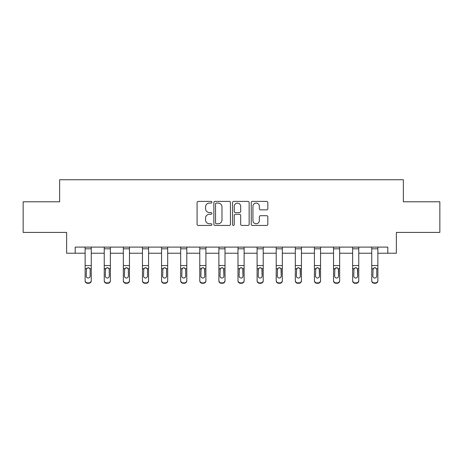<?xml version="1.0" encoding="UTF-8"?>
<svg xmlns="http://www.w3.org/2000/svg" width="463" height="463" viewBox="0 0 463 463"><rect width="100%" height="100%" fill="white"/><g stroke="black" fill="none" stroke-linecap="round" stroke-linejoin="round"><path stroke-width="0.69" d="M211.904 202.238A0.839 0.839 0 0 0 211.059 201.399L198.286 201.399A1.204 1.204 0 0 0 197.082 202.603L197.082 224.242A1.204 1.204 0 0 0 198.286 225.446L211.059 225.446A0.839 0.839 0 0 0 211.904 224.601A0.839 0.839 0 0 0 211.059 223.762L209.409 223.762A3.849 3.849 0 0 1 205.56 219.913L205.56 218.108A3.849 3.849 0 0 1 209.409 214.265L211.059 214.265A0.839 0.839 0 0 0 211.904 213.42A0.839 0.839 0 0 0 211.059 212.581L209.409 212.581A3.849 3.849 0 0 1 205.56 208.732L205.56 206.926A3.849 3.849 0 0 1 209.409 203.083L211.059 203.083A0.839 0.839 0 0 0 211.904 202.238M266.636 209.872A1.204 1.204 0 0 0 267.84 208.674L267.84 202.603A1.204 1.204 0 0 0 266.636 201.399L252.451 201.399A1.204 1.204 0 0 0 251.247 202.603L251.247 224.242A1.204 1.204 0 0 0 252.451 225.446L266.636 225.446A1.204 1.204 0 0 0 267.84 224.242L267.84 216.91A1.204 1.204 0 0 0 266.636 215.706L260.565 215.706A1.204 1.204 0 0 0 259.361 216.91L259.361 220.544A3.218 3.218 0 0 1 256.149 223.762A3.218 3.218 0 0 1 252.931 220.544L252.931 206.295A3.218 3.218 0 0 1 256.149 203.083A3.218 3.218 0 0 1 259.361 206.295L259.361 208.674A1.204 1.204 0 0 0 260.565 209.872L266.636 209.872M75.209 253.226L75.209 247.103L387.791 247.103L387.791 253.226L396.369 253.226L396.369 232.409L439.85 232.409L439.85 201.787L403.348 201.787L403.348 179.737L59.652 179.737L59.652 201.787L23.15 201.787L23.15 232.409L66.631 232.409L66.631 253.226L85.128 253.226M230.447 202.603A1.204 1.204 0 0 0 229.243 201.399L215.058 201.399A1.204 1.204 0 0 0 213.854 202.603L213.854 224.242A1.204 1.204 0 0 0 215.058 225.446L229.243 225.446A1.204 1.204 0 0 0 230.447 224.242L230.447 202.603M233.757 201.399L247.942 201.399A1.204 1.204 0 0 1 249.146 202.603L249.146 224.242A1.204 1.204 0 0 1 247.942 225.446L241.871 225.446A1.204 1.204 0 0 1 240.667 224.242L240.667 215.463A1.204 1.204 0 0 0 239.464 214.265L235.435 214.265A1.204 1.204 0 0 0 234.237 215.463L234.237 224.601A0.839 0.839 0 0 1 233.393 225.446A0.839 0.839 0 0 1 232.553 224.601L232.553 202.603A1.204 1.204 0 0 1 233.757 201.399M91.252 253.226L104.239 253.226M110.362 253.226L123.343 253.226M129.466 253.226L142.454 253.226M148.577 253.226L161.558 253.226M167.687 253.226L180.668 253.226M186.792 253.226L199.779 253.226M205.902 253.226L218.883 253.226M225.006 253.226L237.994 253.226M244.117 253.226L257.098 253.226M263.221 253.226L276.208 253.226M282.332 253.226L295.313 253.226M301.442 253.226L314.423 253.226M320.546 253.226L333.534 253.226M339.657 253.226L352.638 253.226M358.761 253.226L371.748 253.226M377.872 253.226L387.791 253.226M216.383 203.083A0.839 0.839 0 0 0 215.538 203.923L215.538 222.917A0.839 0.839 0 0 0 216.383 223.762L218.125 223.762A3.849 3.849 0 0 0 221.974 219.913L221.974 206.926A3.849 3.849 0 0 0 218.125 203.083L216.383 203.083M240.667 206.359A3.218 3.218 0 0 0 237.45 203.141A3.218 3.218 0 0 0 234.237 206.359L234.237 211.377A1.204 1.204 0 0 0 235.435 212.581L239.464 212.581A1.204 1.204 0 0 0 240.667 211.377L240.667 206.359M85.128 269.101L85.128 280.451A2.448 2.431 -0 0 0 87.576 282.881L88.803 282.881A2.448 2.431 -0 0 0 91.252 280.451L91.252 280.833A2.448 2.431 180 0 1 88.803 283.263L88.803 282.881M90.152 276.075L90.152 269.622L90.152 276.075A1.962 1.945 180 0 1 88.19 278.02A1.962 1.945 180 0 0 90.152 276.075M86.228 276.457L86.228 276.075A1.962 1.945 180 0 0 88.19 278.02M87.166 267.938L86.228 269.472M89.214 267.938L88.19 267.655L89.932 268.719L90.152 269.622M91.252 247.103L91.252 280.451M85.128 247.103L85.128 280.451M87.576 282.881L87.576 283.263L88.803 283.263M87.576 283.263A2.448 2.431 180 0 1 85.128 280.833M85.128 268.719L86.448 268.719L86.228 276.075M86.448 268.719L88.19 267.655M104.239 269.101L104.239 280.451A2.448 2.431 -0 0 0 106.687 282.881L107.914 282.881A2.448 2.431 -0 0 0 110.362 280.451L110.362 280.833A2.448 2.431 180 0 1 107.914 283.263L107.914 282.881M109.256 276.075L109.256 269.622L109.256 276.075A1.962 1.945 180 0 1 107.3 278.02A1.962 1.945 180 0 0 109.256 276.075M105.338 276.457L105.338 276.075A1.962 1.945 180 0 0 107.3 278.02M106.276 267.938L105.338 269.472M108.319 267.938L107.3 267.655L109.042 268.719L109.256 269.622M123.343 269.101L123.343 280.451A2.448 2.431 -0 0 0 125.791 282.881L127.018 282.881A2.448 2.431 -0 0 0 129.466 280.451L129.466 280.833A2.448 2.431 180 0 1 127.018 283.263L127.018 282.881M128.367 276.075L128.367 269.622L128.367 276.075A1.962 1.945 180 0 1 126.405 278.02A1.962 1.945 180 0 0 128.367 276.075M124.449 276.457L124.449 276.075A1.962 1.945 180 0 0 126.405 278.02M125.386 267.938L124.449 269.472M127.429 267.938L126.405 267.655L128.147 268.719L128.367 269.622M110.362 247.103L110.362 280.451M104.239 247.103L104.239 280.451M106.687 282.881L106.687 283.263L107.914 283.263M106.687 283.263A2.448 2.431 180 0 1 104.239 280.833M104.239 268.719L105.558 268.719L105.338 276.075M105.558 268.719L107.3 267.655M129.466 247.103L129.466 280.451M123.343 247.103L123.343 280.451M125.791 282.881L125.791 283.263L127.018 283.263M125.791 283.263A2.448 2.431 180 0 1 123.343 280.833M123.343 268.719L124.663 268.719L124.449 276.075M124.663 268.719L126.405 267.655M142.454 269.101L142.454 280.451A2.448 2.431 -0 0 0 144.902 282.881L146.129 282.881A2.448 2.431 -0 0 0 148.577 280.451L148.577 280.833A2.448 2.431 180 0 1 146.129 283.263L146.129 282.881M147.471 276.075L147.471 269.622L147.471 276.075A1.962 1.945 180 0 1 145.515 278.02A1.962 1.945 180 0 0 147.471 276.075M143.553 276.457L143.553 276.075A1.962 1.945 180 0 0 145.515 278.02M144.491 267.938L143.553 269.472M146.54 267.938L145.515 267.655L147.257 268.719L147.471 269.622M161.558 269.101L161.558 280.451A2.448 2.431 -0 0 0 164.012 282.881L165.233 282.881A2.448 2.431 -0 0 0 167.687 280.451L167.687 280.833A2.448 2.431 180 0 1 165.233 283.263L165.233 282.881M166.582 276.075L166.582 269.622L166.582 276.075A1.962 1.945 180 0 1 164.62 278.02A1.962 1.945 180 0 0 166.582 276.075M162.663 276.457L162.663 276.075A1.962 1.945 180 0 0 164.62 278.02M163.601 267.938L162.663 269.472M165.644 267.938L164.62 267.655L166.367 268.719L166.582 269.622M180.668 269.101L180.668 280.451A2.448 2.431 -0 0 0 183.116 282.881L184.343 282.881A2.448 2.431 -0 0 0 186.792 280.451L186.792 280.833A2.448 2.431 180 0 1 184.343 283.263L184.343 282.881M185.692 276.075L185.692 269.622L185.692 276.075A1.962 1.945 180 0 1 183.73 278.02A1.962 1.945 180 0 0 185.692 276.075M181.768 276.457L181.768 276.075A1.962 1.945 180 0 0 183.73 278.02M182.706 267.938L181.768 269.472M184.754 267.938L183.73 267.655L185.472 268.719L185.692 269.622M148.577 247.103L148.577 280.451M142.454 247.103L142.454 280.451M144.902 282.881L144.902 283.263L146.129 283.263M144.902 283.263A2.448 2.431 180 0 1 142.454 280.833M142.454 268.719L143.773 268.719L143.553 276.075M143.773 268.719L145.515 267.655M167.687 247.103L167.687 280.451M161.558 247.103L161.558 280.451M164.012 282.881L164.012 283.263L165.233 283.263M164.012 283.263A2.448 2.431 180 0 1 161.558 280.833M161.558 268.719L162.878 268.719L162.663 276.075M162.878 268.719L164.62 267.655M186.792 247.103L186.792 280.451M180.668 247.103L180.668 280.451M183.116 282.881L183.116 283.263L184.343 283.263M183.116 283.263A2.448 2.431 180 0 1 180.668 280.833M180.668 268.719L181.988 268.719L181.768 276.075M181.988 268.719L183.73 267.655M205.902 247.103L205.902 280.833A2.448 2.431 180 0 1 203.448 283.263L203.448 282.881A2.448 2.431 -0 0 0 205.902 280.451M202.227 282.881L202.227 283.263A2.448 2.431 180 0 1 199.779 280.833L199.779 280.451A2.448 2.431 -0 0 0 202.227 282.881L203.448 282.881M199.779 247.103L199.779 280.451M202.227 283.263L203.448 283.263M204.582 268.719L204.796 276.075A1.962 1.945 180 0 1 202.84 278.02A1.962 1.945 180 0 1 200.878 276.075L201.092 268.719L202.84 267.655L204.582 268.719L205.902 268.719M225.006 247.103L225.006 280.833A2.448 2.431 180 0 1 222.558 283.263L222.558 282.881A2.448 2.431 -0 0 0 225.006 280.451M221.331 282.881L221.331 283.263A2.448 2.431 180 0 1 218.883 280.833L218.883 280.451A2.448 2.431 -0 0 0 221.331 282.881L222.558 282.881M218.883 247.103L218.883 280.451M221.331 283.263L222.558 283.263M223.687 268.719L223.907 276.075A1.962 1.945 180 0 1 221.945 278.02A1.962 1.945 180 0 1 219.989 276.075L220.203 268.719L221.945 267.655L223.687 268.719L225.006 268.719M244.117 247.103L244.117 280.833A2.448 2.431 180 0 1 241.669 283.263L241.669 282.881A2.448 2.431 -0 0 0 244.117 280.451M240.442 282.881L240.442 283.263A2.448 2.431 180 0 1 237.994 280.833L237.994 280.451A2.448 2.431 -0 0 0 240.442 282.881L241.669 282.881M237.994 247.103L237.994 280.451M240.442 283.263L241.669 283.263M242.797 268.719L243.011 276.075A1.962 1.945 180 0 1 241.055 278.02A1.962 1.945 180 0 1 239.093 276.075L239.313 268.719L241.055 267.655L242.797 268.719L244.117 268.719M263.221 247.103L263.221 280.833A2.448 2.431 180 0 1 260.773 283.263L260.773 282.881A2.448 2.431 -0 0 0 263.221 280.451M259.552 282.881L259.552 283.263A2.448 2.431 180 0 1 257.098 280.833L257.098 280.451A2.448 2.431 -0 0 0 259.552 282.881L260.773 282.881M257.098 247.103L257.098 280.451M259.552 283.263L260.773 283.263M261.908 268.719L262.122 276.075A1.962 1.945 180 0 1 260.16 278.02A1.962 1.945 180 0 1 258.204 276.075L258.418 268.719L260.16 267.655L261.908 268.719L263.221 268.719M282.332 247.103L282.332 280.833A2.448 2.431 180 0 1 279.884 283.263L279.884 282.881A2.448 2.431 -0 0 0 282.332 280.451M278.657 282.881L278.657 283.263A2.448 2.431 180 0 1 276.208 280.833L276.208 280.451A2.448 2.431 -0 0 0 278.657 282.881L279.884 282.881M276.208 247.103L276.208 280.451M278.657 283.263L279.884 283.263M281.012 268.719L281.232 276.075A1.962 1.945 180 0 1 279.27 278.02A1.962 1.945 180 0 1 277.308 276.075L277.528 268.719L279.27 267.655L281.012 268.719L282.332 268.719M301.442 247.103L301.442 280.833A2.448 2.431 180 0 1 298.988 283.263L298.988 282.881A2.448 2.431 -0 0 0 301.442 280.451M297.767 282.881L297.767 283.263A2.448 2.431 180 0 1 295.313 280.833L295.313 280.451A2.448 2.431 -0 0 0 297.767 282.881L298.988 282.881M295.313 247.103L295.313 280.451M297.767 283.263L298.988 283.263M300.122 268.719L300.337 276.075A1.962 1.945 180 0 1 298.38 278.02A1.962 1.945 180 0 1 296.418 276.075L296.633 268.719L298.38 267.655L300.122 268.719L301.442 268.719M320.546 247.103L320.546 280.833A2.448 2.431 180 0 1 318.098 283.263L318.098 282.881A2.448 2.431 -0 0 0 320.546 280.451M316.871 282.881L316.871 283.263A2.448 2.431 180 0 1 314.423 280.833L314.423 280.451A2.448 2.431 -0 0 0 316.871 282.881L318.098 282.881M314.423 247.103L314.423 280.451M316.871 283.263L318.098 283.263M319.227 268.719L319.447 276.075A1.962 1.945 180 0 1 317.485 278.02A1.962 1.945 180 0 1 315.529 276.075L315.743 268.719L317.485 267.655L319.227 268.719L320.546 268.719M339.657 247.103L339.657 280.833A2.448 2.431 180 0 1 337.209 283.263L337.209 282.881A2.448 2.431 -0 0 0 339.657 280.451M335.982 282.881L335.982 283.263A2.448 2.431 180 0 1 333.534 280.833L333.534 280.451A2.448 2.431 -0 0 0 335.982 282.881L337.209 282.881M333.534 247.103L333.534 280.451M335.982 283.263L337.209 283.263M338.337 268.719L338.551 276.075A1.962 1.945 180 0 1 336.595 278.02A1.962 1.945 180 0 1 334.633 276.075L334.853 268.719L336.595 267.655L338.337 268.719L339.657 268.719M358.761 247.103L358.761 280.833A2.448 2.431 180 0 1 356.313 283.263L356.313 282.881A2.448 2.431 -0 0 0 358.761 280.451M355.086 282.881L355.086 283.263A2.448 2.431 180 0 1 352.638 280.833L352.638 280.451A2.448 2.431 -0 0 0 355.086 282.881L356.313 282.881M352.638 247.103L352.638 280.451M355.086 283.263L356.313 283.263M357.442 268.719L357.662 276.075A1.962 1.945 180 0 1 355.7 278.02A1.962 1.945 180 0 1 353.744 276.075L353.958 268.719L355.7 267.655L357.442 268.719L358.761 268.719M199.779 269.101L199.779 280.833M202.84 278.02A1.962 1.945 180 0 0 204.796 276.075L204.796 269.622M200.878 276.457L200.878 276.075M201.816 267.938L200.878 269.472M203.859 267.938L202.84 267.655M218.883 269.101L218.883 280.833M221.945 278.02A1.962 1.945 180 0 0 223.907 276.075L223.907 269.622M219.989 276.457L219.989 276.075M220.926 267.938L219.989 269.472M222.969 267.938L221.945 267.655M237.994 269.101L237.994 280.833M241.055 278.02A1.962 1.945 180 0 0 243.011 276.075L243.011 269.622M239.093 276.457L239.093 276.075M240.031 267.938L239.093 269.472M242.074 267.938L241.055 267.655M257.098 269.101L257.098 280.833M260.16 278.02A1.962 1.945 180 0 0 262.122 276.075L262.122 269.622M258.204 276.457L258.204 276.075M259.141 267.938L258.204 269.472M261.184 267.938L260.16 267.655M276.208 269.101L276.208 280.833M279.27 278.02A1.962 1.945 180 0 0 281.232 276.075L281.232 269.622M277.308 276.457L277.308 276.075M278.246 267.938L277.308 269.472M280.294 267.938L279.27 267.655M295.313 269.101L295.313 280.833M298.38 278.02A1.962 1.945 180 0 0 300.337 276.075L300.337 269.622M296.418 276.457L296.418 276.075M297.356 267.938L296.418 269.472M299.399 267.938L298.38 267.655M314.423 269.101L314.423 280.833M317.485 278.02A1.962 1.945 180 0 0 319.447 276.075L319.447 269.622M315.529 276.457L315.529 276.075M316.46 267.938L315.529 269.472M318.509 267.938L317.485 267.655M333.534 269.101L333.534 280.833M336.595 278.02A1.962 1.945 180 0 0 338.551 276.075L338.551 269.622M334.633 276.457L334.633 276.075M335.571 267.938L334.633 269.472M337.614 267.938L336.595 267.655M352.638 269.101L352.638 280.833M355.7 278.02A1.962 1.945 180 0 0 357.662 276.075L357.662 269.622M353.744 276.457L353.744 276.075M354.681 267.938L353.744 269.472M356.724 267.938L355.7 267.655M371.748 269.101L371.748 280.451A2.448 2.431 -0 0 0 374.197 282.881L375.424 282.881A2.448 2.431 -0 0 0 377.872 280.451L377.872 280.833A2.448 2.431 180 0 1 375.424 283.263L375.424 282.881M376.772 276.075L376.772 269.622L376.772 276.075A1.962 1.945 180 0 1 374.81 278.02A1.962 1.945 180 0 0 376.772 276.075M372.848 276.457L372.848 276.075A1.962 1.945 180 0 0 374.81 278.02M373.786 267.938L372.848 269.472M375.834 267.938L374.81 267.655L376.552 268.719L376.772 269.622M377.872 247.103L377.872 280.451M371.748 247.103L371.748 280.451M374.197 282.881L374.197 283.263L375.424 283.263M374.197 283.263A2.448 2.431 180 0 1 371.748 280.833M371.748 268.719L373.068 268.719L372.848 276.075M373.068 268.719L374.81 267.655M85.128 247.132L91.252 247.132M89.932 268.719L91.252 268.719M85.128 265.554L91.252 265.554M85.128 248.81L91.252 248.81M104.239 247.132L110.362 247.132M109.042 268.719L110.362 268.719M104.239 265.554L110.362 265.554M104.239 248.81L110.362 248.81M123.343 247.132L129.466 247.132M128.147 268.719L129.466 268.719M123.343 265.554L129.466 265.554M123.343 248.81L129.466 248.81M142.454 247.132L148.577 247.132M147.257 268.719L148.577 268.719M142.454 265.554L148.577 265.554M142.454 248.81L148.577 248.81M161.558 247.132L167.687 247.132M166.367 268.719L167.687 268.719M161.558 265.554L167.687 265.554M161.558 248.81L167.687 248.81M180.668 247.132L186.792 247.132M185.472 268.719L186.792 268.719M180.668 265.554L186.792 265.554M180.668 248.81L186.792 248.81M199.779 247.132L205.902 247.132M199.779 268.719L201.092 268.719M199.779 265.554L205.902 265.554M199.779 248.81L205.902 248.81M218.883 247.132L225.006 247.132M218.883 268.719L220.203 268.719M218.883 265.554L225.006 265.554M218.883 248.81L225.006 248.81M237.994 247.132L244.117 247.132M237.994 268.719L239.313 268.719M237.994 265.554L244.117 265.554M237.994 248.81L244.117 248.81M257.098 247.132L263.221 247.132M257.098 268.719L258.418 268.719M257.098 265.554L263.221 265.554M257.098 248.81L263.221 248.81M276.208 247.132L282.332 247.132M276.208 268.719L277.528 268.719M276.208 265.554L282.332 265.554M276.208 248.81L282.332 248.81M295.313 247.132L301.442 247.132M295.313 268.719L296.633 268.719M295.313 265.554L301.442 265.554M295.313 248.81L301.442 248.81M314.423 247.132L320.546 247.132M314.423 268.719L315.743 268.719M314.423 265.554L320.546 265.554M314.423 248.81L320.546 248.81M333.534 247.132L339.657 247.132M333.534 268.719L334.853 268.719M333.534 265.554L339.657 265.554M333.534 248.81L339.657 248.81M352.638 247.132L358.761 247.132M352.638 268.719L353.958 268.719M352.638 265.554L358.761 265.554M352.638 248.81L358.761 248.81M371.748 247.132L377.872 247.132M376.552 268.719L377.872 268.719M371.748 265.554L377.872 265.554M371.748 248.81L377.872 248.81"/></g></svg>
